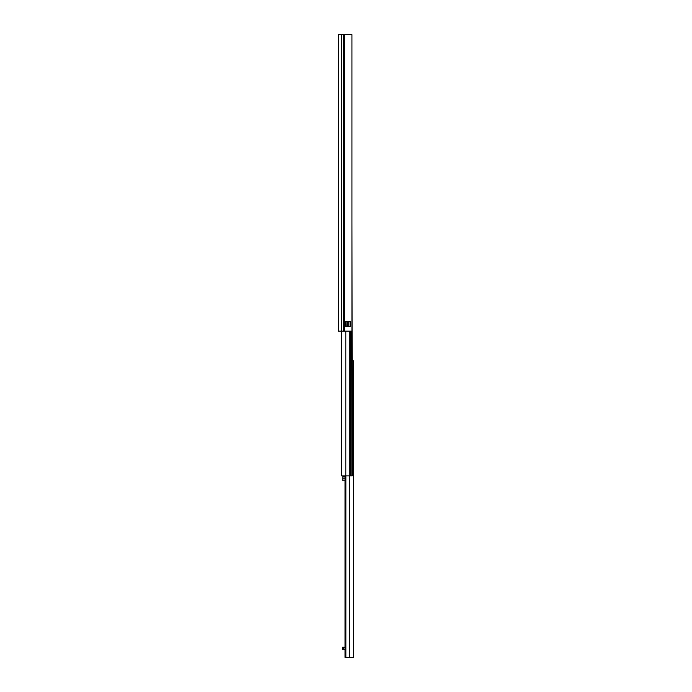 <?xml version="1.0" encoding="UTF-8"?>
<svg xmlns="http://www.w3.org/2000/svg" width="692" height="692" viewBox="0 0 692 692"><rect width="100%" height="100%" fill="white"/><g stroke="black" fill="none" stroke-linecap="round" stroke-linejoin="round"><path stroke-width="1.04" d="M338.345 34.6L351.934 34.6L351.934 331.174L338.345 331.174L338.345 34.6M344.625 321.685L350.403 321.685L350.533 326.304L344.46 326.304L344.625 321.685M348.906 321.685L348.906 326.425M344.46 321.797L345.23 321.797L345.23 326.304L345.939 326.425L345.818 321.797L347.842 321.797L347.842 326.304L347.012 326.304L347.012 321.685M345.818 321.797L345.23 321.685M352.263 360.826L353.655 360.826L353.655 657.4L345.023 657.4L345.023 475.897M345.862 475.897L345.862 657.4M343.69 647.202L343.69 649.33L342.497 649.33L342.497 647.202L345.023 647.202M343.69 649.33L345.023 649.33M351.934 222.149L352.263 475.897L341.64 475.897M351.934 211.951L351.934 215.03M345.023 476.321L342.86 476.321L342.86 478.137L345.023 478.137M342.86 478.137L342.86 480.819L345.023 480.819M344.365 34.6L344.365 331.174M343.734 34.6L343.734 331.174M341.381 34.6L341.381 331.174M345.23 326.425L344.46 326.304M347.842 321.685L350.533 321.797M350.533 326.304L347.842 326.425M347.012 326.425L345.818 326.304M345.343 475.897L345.343 657.4M349.33 475.897L349.33 657.4M349.287 331.174L349.287 475.897M345.801 331.174L345.801 475.897M350.602 331.174L350.602 475.897M351.078 331.174L351.078 475.897M341.58 331.174L341.58 475.897"/></g></svg>
